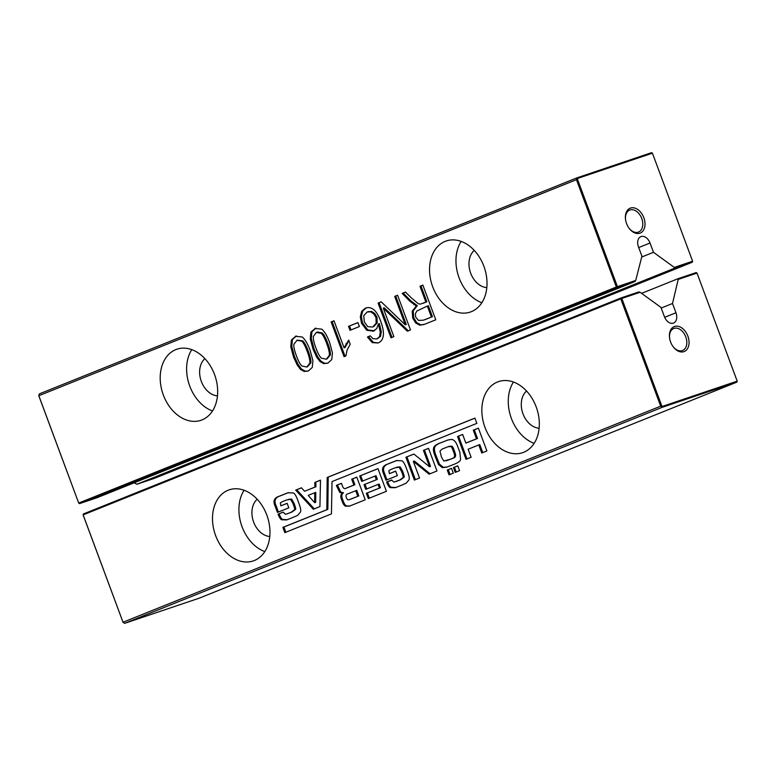 <?xml version="1.0" encoding="UTF-8"?>
<svg xmlns="http://www.w3.org/2000/svg" width="776" height="776" viewBox="0 0 776 776"><rect width="100%" height="100%" fill="white"/><g stroke="black" fill="none" stroke-linecap="round" stroke-linejoin="round"><path stroke-width="1.16" d="M662.258 407.303L124.626 623.351L199.306 598.141L736.938 382.102L662.258 407.303L660.686 406.168L123.064 622.207L124.626 623.351L123.025 622.255L83.148 514.886L620.771 298.847L660.686 406.168L661.734 405.78L662.52 406.352L662.258 407.303M662.52 406.352L737.2 381.142L736.938 382.102M455.231 472.4L453.436 467.569L457.791 465.823L459.586 470.644L455.231 472.4M447.257 470.052L451.516 468.345L453.31 473.166L449.052 474.883L447.257 470.052L451.535 468.403M440.458 442.873L447.907 440.011L451.632 439.391C454.096 439.798 456.084 442.077 457.607 446.229L459.887 452.369L460.575 459.489C460.459 461.196 457.753 463.01 452.456 464.94L446.588 467.191L442.33 467.666L438.469 464.514L435.481 457.142C433.774 452.864 433.115 450.109 433.503 448.858C433.445 446.559 435.763 444.561 440.458 442.873L448.382 439.846M391.832 480.228L393.878 482.09L399.514 480.16L403.074 477.56C403.491 477.191 402.957 475.106 401.483 471.304L399.106 467.22L395.159 467.792C390.454 469.548 388.378 470.663 388.941 471.129L389.387 473.641L395.663 471.119L397.351 475.649L385.963 480.228L383.519 473.651C381.365 468.859 382.752 465.668 387.67 464.087L396.517 460.566L401.735 460.789C403.239 461.051 405.053 464.29 407.187 470.528C409.097 475.387 409.689 478.511 408.962 479.898L406.158 483.205L401.958 485.068L395.246 487.726L390.183 487.609C388.999 487.076 387.816 485.204 386.613 481.983L391.832 480.228M436.966 470.993L429.089 474.155L413.317 461.342L419.515 478.006L414.403 480.063L405.926 457.248L413.909 454.047L429.516 466.764L423.434 450.381L428.536 448.334L436.966 470.993M295.695 490.122L301.437 487.803L304.561 491.256L314.881 487.115L314.852 482.42L320.488 480.15L319.925 506.602L313.329 509.25L295.695 490.122L301.486 487.852M282.881 527.37L284.84 532.637L331.449 513.896L332.031 481.566L476.871 423.366L474.912 418.099L327.191 477.463L326.832 509.706L282.881 527.37L283.9 527.02L285.849 532.288M366.369 493.313L379.454 488.055L378.096 484.399L365.748 489.365L364.012 484.68L376.36 479.723L375.002 476.066L361.694 481.411L359.686 475.998L377.99 468.646L386.419 491.305L368.328 498.58L366.369 493.313L380.473 487.716L379.115 484.059L378.096 484.399M292.959 503.488L290.583 499.395L286.635 499.977C281.93 501.732 279.855 502.838 280.417 503.314L280.863 505.826L287.139 503.304L288.827 507.834L277.439 512.412L274.995 505.836C272.842 501.034 274.229 497.852 279.137 496.262L287.993 492.75L293.202 492.964C294.715 493.226 296.529 496.475 298.663 502.702C300.574 507.572 301.166 510.695 300.438 512.082L297.635 515.39L293.425 517.243L286.722 519.901L281.649 519.794C280.475 519.26 279.292 517.379 278.089 514.168L283.201 512.111L285.355 514.275L287.062 513.838L290.99 512.344L294.55 509.735C294.967 509.376 294.434 507.291 292.959 503.488L293.978 503.139L291.601 499.055L288.235 499.375M349.801 506.02L345.592 506.204C344.204 505.7 342.963 503.789 341.867 500.472C340.295 496.902 340.489 494.467 342.459 493.177L339.733 492.42L336.377 485.369L341.479 483.312L342.08 484.922C343.04 488.259 344.379 489.346 346.106 488.182L353.875 485.058L351.703 479.209L356.805 477.153L365.234 499.822L349.074 506.292M347.124 487.832L354.894 484.719L352.721 478.87L356.834 477.211M465.852 443.086L476.493 438.809L473.292 430.185L478.394 428.129L486.882 450.934L481.77 452.99L478.782 444.949L468.141 449.226L471.129 457.268L466.017 459.324L457.539 436.51L462.651 434.453L465.852 443.086L466.871 442.737L477.512 438.469L474.301 429.836L478.414 428.187M523.664 452.301A37.52 27.558 71.3 0 1 522.587 452.699A37.52 27.558 71.3 0 1 484.476 425.956A37.52 27.558 71.3 0 1 498.59 381.588A37.52 27.558 71.3 0 1 536.439 407.594A37.52 27.558 71.3 0 1 523.664 452.301M254.305 560.534A37.52 27.558 71.3 0 1 253.228 560.932A37.52 27.558 71.3 0 1 215.127 534.189A37.52 27.558 71.3 0 1 229.23 489.821A37.52 27.558 71.3 0 1 267.089 515.827A37.52 27.558 71.3 0 1 254.305 560.534M123.025 622.255L83.119 514.934L83.381 513.974L621.004 297.935L620.771 298.847L621.818 298.459L621.004 297.935L638.813 291.931L640.132 292.28L621.818 298.459L661.734 405.78M640.132 292.28L660.958 307.403L664.411 316.676A8.982 6.092 -111.9 0 0 673.539 323.068A8.982 6.092 -111.9 0 0 675.964 312.776L672.511 303.494L678.399 278.565L641.606 293.347M737.2 381.142L697.013 273.084L678.699 279.263M674.557 326.473A13.434 9.108 -111.9 0 1 687.109 334.359A13.434 9.108 -111.9 0 1 686.188 350.286A13.434 9.108 -111.9 0 1 673.364 346.998A13.434 9.108 -111.9 0 1 669.504 337.395A13.434 9.108 -111.9 0 1 674.557 326.473M83.119 514.934L83.381 513.974M456.24 472.05L454.445 467.23L457.821 465.872M453.436 467.569L454.445 467.23M450.07 474.534L448.276 469.713M438.469 464.514L439.488 464.164L436.5 456.792C434.793 452.524 434.133 449.76 434.521 448.518C434.463 446.21 436.781 444.221 441.466 442.524M442.33 467.666L443.348 467.317L439.488 464.164M447.121 467.006L443.348 467.317M386.613 481.983L391.744 479.985M390.183 487.609L391.191 487.27C390.018 486.736 388.834 484.855 387.631 481.644M395.77 487.541L391.191 487.27M386.981 479.888L384.537 473.311C382.384 468.51 383.771 465.319 388.679 463.738L397.011 460.41M389.387 473.641L395.692 471.178M395.595 481.654L400.532 479.82L404.092 477.211C404.509 476.852 403.976 474.766 402.501 470.964L400.125 466.871L396.759 467.191M423.434 450.381L428.556 448.392M429.516 466.764L430.535 466.415L424.443 450.041M405.926 457.248L413.957 454.086M415.422 479.723L406.934 456.909M413.317 461.342L414.326 460.993L430.108 473.816M314.348 508.91L296.713 489.772M314.852 482.42L320.488 480.218M314.881 487.115L315.9 486.765L315.871 482.08M304.561 491.256L315.9 486.765M474.931 418.157L328.209 477.114L327.85 509.366L283.9 527.02M327.191 477.463L328.209 477.114M326.832 509.706L327.85 509.366M379.454 488.055L380.473 487.716M369.337 498.24L367.378 492.973M359.686 475.998L378.009 468.704M362.712 481.071L360.695 475.659M375.002 476.066L376.011 475.727L377.369 479.374L376.36 479.723M364.012 484.68L377.369 479.374M366.767 489.016L365.03 484.34M287.062 513.838L292.009 512.005L295.569 509.395C295.986 509.027 295.452 506.951 293.978 503.139M278.089 514.168L283.221 512.17M281.649 519.794L282.668 519.454C281.494 518.911 280.301 517.039 279.108 513.819M287.246 519.716L282.668 519.454M278.458 512.073L276.004 505.486C273.86 500.695 275.238 497.503 280.155 495.922L288.478 492.595M280.863 505.826L287.159 503.362M353.875 485.058L354.894 484.719M336.377 485.369L341.508 483.37M339.733 492.42L340.751 492.081L337.395 485.019M342.4 493.032L343.419 492.682L340.751 492.081M342.459 493.177L343.419 492.682M345.592 506.204L346.61 505.855C345.213 505.351 343.972 503.44 342.885 500.122C341.314 496.553 341.508 494.128 343.477 492.828M349.607 506.097L346.61 505.855M351.703 479.209L352.721 478.87M476.493 438.809L477.512 438.469M457.539 436.51L462.671 434.511M467.036 458.975L458.558 436.17M478.782 444.949L479.801 444.609L482.788 452.65M473.292 430.185L474.301 429.836M534.14 443.348A37.52 27.558 71.3 0 1 513.44 382.015M264.791 551.59A37.52 27.558 71.3 0 1 244.091 490.248M697.013 273.084L696.198 272.56L678.399 278.565M661.2 308.043L672.511 303.494M669.543 337.715A11.853 8.032 -111.9 0 1 673.743 328.5A11.853 8.032 -111.9 0 1 674.034 328.394A11.853 8.032 -111.9 0 1 685.703 336.706A11.853 8.032 -111.9 0 1 682.579 350.49A11.853 8.032 -111.9 0 1 673.17 346.736M446.122 460.818L451.351 458.897C454.038 457.956 455.366 457.142 455.337 456.453C455.9 455.832 455.599 454.047 454.445 451.099C453.31 447.771 452.369 446.132 451.632 446.171L448.916 446.423M315.686 502.315L315.774 492.362L308.159 495.36L314.668 502.664L315.686 502.315M350.83 499.123L358.813 495.912L356.747 490.354L347.745 493.905C345.941 494.438 345.514 495.67 346.435 497.629C347.066 499.695 348.191 500.307 349.811 499.463L358.813 495.912M539.116 428.245A20.535 15.084 71.3 0 1 522.714 413.045A20.535 15.084 71.3 0 1 526.545 391.017M269.757 536.488A20.535 15.084 71.3 0 1 253.354 521.288A20.535 15.084 71.3 0 1 257.195 499.259M450.613 446.52L447.897 446.772L442.048 449.12L439.973 451.128L441.457 457.093L443.785 461.031L450.332 459.237C453.019 458.296 454.348 457.481 454.319 456.792C454.881 456.181 454.581 454.397 453.426 451.438C452.292 448.111 451.351 446.472 450.613 446.52L451.632 446.171M449.333 446.268L447.897 446.772M314.668 502.664L314.765 492.712M357.794 496.252L355.728 490.704M134.122 482.817L136.916 484.243L674.548 268.205L674.295 267.419L692.609 261.24L652.422 153.173L577.742 178.383L577.509 179.295L617.415 286.616L617.153 287.576L634.952 281.562L97.33 497.61L79.53 503.614L78.745 503.042L616.367 287.004L617.153 287.576L79.53 503.614L78.716 503.09L38.829 395.721L576.461 179.683L616.367 287.004L635.728 280.437L634.952 281.562M674.295 267.419L653.47 252.297L650.026 243.014A8.982 6.092 -111.9 0 0 640.889 236.631A8.982 6.092 -111.9 0 0 638.464 246.923L641.917 256.196L635.728 280.437M630.519 208.055A13.434 9.108 -111.9 0 1 643.071 215.941A13.434 9.108 -111.9 0 1 642.14 231.869A13.434 9.108 -111.9 0 1 629.326 228.571A13.434 9.108 -111.9 0 1 625.466 218.968A13.434 9.108 -111.9 0 1 630.519 208.055M652.422 153.173L651.607 152.649L576.927 177.859L39.295 393.898L38.8 395.77L78.716 503.09M373.537 331.129L366.776 330.285L361.49 323.214L360.326 316.763L361.674 311.36L365.35 308.188C368.037 307.112 370.705 307.5 373.353 309.372C376.001 311.254 378.416 315.143 380.599 321.022C383.043 327.598 383.907 332.749 383.169 336.474C382.529 339.713 380.841 341.886 378.106 342.982L372.228 342.623L367.446 336.997L370.336 335.843L372.829 338.637L376.787 338.947L379.571 336.658L380.259 331.944L378.378 323.97L376.748 328.558L373.149 331.274M377.272 338.782L380.579 336.318L381.278 331.595L379.386 323.621L378.378 323.97M378.077 303.076L381.191 301.825L405.266 324.853L394.693 296.393L397.574 295.239L410.494 329.965L407.381 331.216L383.295 308.179L393.878 336.639L390.997 337.803L378.077 303.076L381.239 301.864M411.455 298.003L418.225 303.659L420.146 304.192L425.869 302.116L419.971 286.237L422.852 285.083L435.772 319.809L423.948 324.523L419.738 325.183L415.732 323L412.764 318.209L412.172 311.312L416.275 305.967L409.844 301.233L402.172 293.396L405.47 292.067L411.455 298.003M423.065 303.309L426.887 301.777L420.98 285.898L422.881 285.131M471.362 311.671A37.52 27.558 71.3 0 1 470.285 312.068A37.52 27.558 71.3 0 1 432.174 285.325A37.52 27.558 71.3 0 1 446.287 240.958A37.52 27.558 71.3 0 1 484.137 266.963A37.52 27.558 71.3 0 1 471.362 311.671M315.871 328.132L314.881 328.471L321.798 329.17C324.649 331.653 327.268 336.095 329.635 342.478L332.419 352.808L331.759 359.589L327.802 363.197L323.611 363.614L319.877 361.461L316.589 356.96L313.029 349.151L310.264 338.879L310.904 332.079L315.376 328.287M357.93 322.574L359.414 326.541L350.024 330.314L348.54 326.347L357.93 322.574M331.129 321.933L334.019 320.779L344.078 347.832L348.676 340.101L350.209 344.214L347.027 350.141L345.912 355.922L344.049 356.669L331.129 321.933L334.039 320.837M202.012 419.903A37.52 27.558 71.3 0 1 200.935 420.301A37.52 27.558 71.3 0 1 162.824 393.568A37.52 27.558 71.3 0 1 176.938 349.2A37.52 27.558 71.3 0 1 214.787 375.206A37.52 27.558 71.3 0 1 202.012 419.903M308.373 371.006L305.123 371.112L301.389 368.959L298.11 364.448L294.54 356.65L291.786 346.368L292.426 339.568L296.393 335.959L295.384 336.309L302.291 336.997C305.152 339.49 307.762 343.933 310.138 350.315L312.912 360.646L312.262 367.426L308.295 371.035L304.105 371.452L300.37 369.298L297.092 364.788L293.532 356.989L290.767 346.717L291.407 339.917L295.879 336.124M653.47 252.297L641.703 257.031M674.548 268.205L692.347 262.191L154.715 478.239L136.916 484.243M692.609 261.24L692.347 262.191M577.742 178.383L576.927 177.859L576.461 179.683L577.509 179.295M625.505 219.298A11.853 8.032 -111.9 0 1 629.695 210.073A11.853 8.032 -111.9 0 1 629.986 209.966A11.853 8.032 -111.9 0 1 641.655 218.289A11.853 8.032 -111.9 0 1 638.532 232.063A11.853 8.032 -111.9 0 1 629.132 228.309M38.8 395.77L39.295 393.898M379.571 336.658L380.579 336.318M367.446 336.997L370.375 335.892M378.184 342.953L373.237 342.274L368.464 336.658M374.556 330.789L367.795 329.936L362.508 322.865L361.344 316.424L362.693 311.011L366.359 307.849M391.987 337.405L379.095 302.727M383.295 308.179L384.314 307.829L408.351 330.828M394.693 296.393L397.603 295.297M405.266 324.853L406.285 324.504L395.702 296.054M402.172 293.396L405.509 292.115M409.844 301.233L410.863 300.884L403.19 293.047M416.275 305.967L417.294 305.628L410.863 300.884M424.462 324.339L420.757 324.843L416.751 322.651L413.773 317.859L413.181 310.972L417.294 305.628M419.971 286.237L420.98 285.898M425.869 302.116L426.887 301.777M481.847 302.727A37.52 27.558 71.3 0 1 461.148 241.384M327.87 363.168L324.62 363.275L320.895 361.121L317.607 356.611L314.047 348.812L311.283 338.53L311.923 331.74L315.9 328.122M348.54 326.347L357.959 322.632M351.014 329.916L349.559 326.007M345.039 356.271L332.147 321.594M344.078 347.832L345.097 347.493L348.899 340.693M212.498 410.96A37.52 27.558 71.3 0 1 191.788 349.627M373.76 326.541L372.742 326.89L376.156 323.272L375.962 317.481L373.702 313.844L370.598 311.777L367.058 312.059L363.721 315.754L364.332 321.914L367.746 326.647L372.296 327.055L373.76 326.541L377.175 322.923L376.981 317.142L374.721 313.504L371.617 311.438L368.076 311.719M424.55 319.828L432.426 316.656L428.362 305.744L427.343 306.084L416.799 311.04L415.344 313.882L415.693 317.171L418.526 320.43L423.531 320.168L432.426 316.656M486.814 287.615A20.535 15.084 71.3 0 1 470.411 272.425A20.535 15.084 71.3 0 1 474.252 250.396M327.773 343.312C325.648 337.608 323.767 334.155 322.137 332.962L317.617 332.002L316.356 332.438L313.417 336.415C312.97 338.462 313.805 342.323 315.919 348.007C317.927 353.4 319.751 356.776 321.39 358.143L326.356 359.22L329.334 355.33L330.353 354.981C330.634 352.576 329.771 348.686 327.773 343.312L326.754 343.661C324.63 337.948 322.758 334.505 321.118 333.302L316.356 332.438M326.841 359.055L330.353 354.981M217.464 395.857A20.535 15.084 71.3 0 1 201.062 380.657A20.535 15.084 71.3 0 1 204.893 358.628M308.276 351.15C306.151 345.446 304.27 341.993 302.63 340.8L297.101 340.179L293.91 344.253C293.474 346.3 294.308 350.16 296.422 355.845C298.42 361.228 300.244 364.613 301.893 365.981L306.85 367.048L309.828 363.168L310.846 362.819C311.127 360.413 310.274 356.524 308.276 351.15L307.257 351.489C305.133 345.786 303.251 342.332 301.612 341.139L296.859 340.276M307.345 366.883L310.846 362.819M368.484 311.564L367.058 312.059M431.407 317.006L427.343 306.084M329.334 355.33C329.616 352.925 328.752 349.035 326.754 343.661M309.828 363.168C310.109 360.762 309.255 356.863 307.257 351.489M433.503 448.858L434.521 448.518M435.481 457.142L436.5 456.792M394.906 461.177L395.915 460.828M387.67 464.087L388.679 463.738M383.519 473.651L384.537 473.311M399.106 467.22L400.125 466.871M401.483 471.304L402.501 470.964M403.074 477.56L404.092 477.211M399.514 480.16L400.532 479.82M290.583 499.395L291.601 499.055M294.55 509.735L295.569 509.395M290.99 512.344L292.009 512.005M286.383 493.352L287.392 493.012M279.137 496.262L280.155 495.922M274.995 505.836L276.004 505.486M337.085 487.27L338.094 486.921M341.867 500.472L342.885 500.122M675.964 312.776L664.663 317.316M450.332 459.237L451.351 458.897M454.319 456.792L455.337 456.453M453.426 451.438L454.445 451.099M650.026 243.014L638.706 247.563M380.259 331.944L381.278 331.595M372.228 342.623L373.237 342.274M361.674 311.36L362.693 311.011M360.326 316.763L361.344 316.424M361.49 323.214L362.508 322.865M366.776 330.285L367.795 329.936M413.909 304.648L414.917 304.299M412.172 311.312L413.181 310.972M412.764 318.209L413.773 317.859M415.732 323L416.751 322.651M419.738 325.183L420.757 324.843M319.877 361.461L320.895 361.121M316.589 356.96L317.607 356.611M323.611 363.614L324.62 363.275M310.904 332.079L311.923 331.74M310.264 338.879L311.283 338.53M313.029 349.151L314.047 348.812M346.077 343.661L347.085 343.322M290.767 346.717L291.786 346.368M291.407 339.917L292.426 339.568M293.532 356.989L294.54 356.65M297.092 364.788L298.11 364.448M300.37 369.298L301.389 368.959M304.105 371.452L305.123 371.112M375.962 317.481L376.981 317.142M373.702 313.844L374.721 313.504M370.598 311.777L371.617 311.438M376.156 323.272L377.175 322.923M321.118 333.302L322.137 332.962M301.612 341.139L302.63 340.8"/></g></svg>
